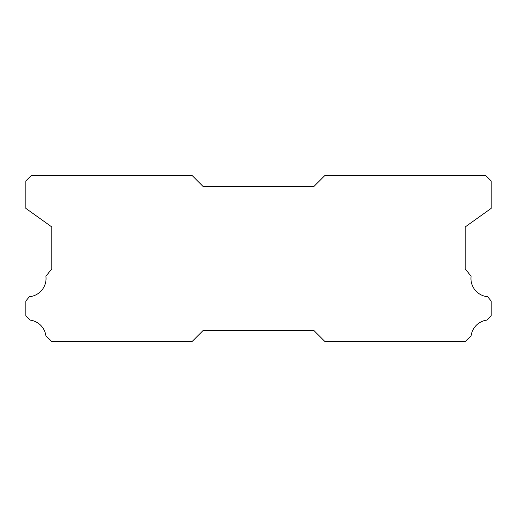 <?xml version="1.0" encoding="UTF-8"?>
<svg xmlns="http://www.w3.org/2000/svg" width="517" height="517" viewBox="0 0 517 517"><rect width="100%" height="100%" fill="white"/><g stroke="black" fill="none" stroke-linecap="round" stroke-linejoin="round"><path stroke-width="0.78" d="M487.654 296.706A18.282 18.282 0 0 1 471.097 276.201L465.229 268.924L465.229 226.937L491.15 208.383L491.15 180.95L485.612 175.412L324.973 175.412L313.89 186.488L203.11 186.488L192.027 175.412L31.388 175.412L25.85 180.95L25.85 208.383L51.771 226.937L51.771 268.924L45.903 276.201A18.282 18.282 0 0 1 29.346 296.706L25.85 301.043L25.85 315.674L30.277 320.107A18.282 18.282 0 0 1 45.871 335.688L51.771 341.588L192.027 341.588L203.11 330.512L313.89 330.512L324.973 341.588L465.229 341.588L471.129 335.688A18.282 18.282 0 0 1 486.723 320.107L491.15 315.674L491.15 301.043L487.654 296.706"/></g></svg>
